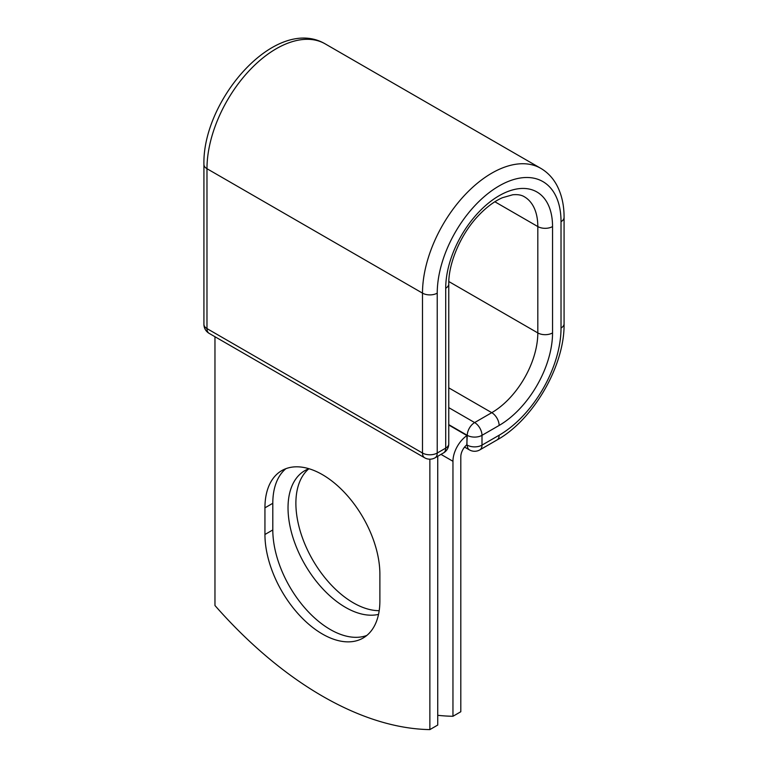 <?xml version="1.0" encoding="UTF-8"?>
<svg xmlns="http://www.w3.org/2000/svg" width="768" height="768" viewBox="0 0 768 768"><rect width="100%" height="100%" fill="white"/><g stroke="black" fill="none" stroke-linecap="round" stroke-linejoin="round"><path stroke-width="1.15" d="M322.416 634.032A81.283 46.925 -120 0 0 363.053 638.064A81.283 46.925 -120 0 0 379.882 600.854L379.882 574.195A81.283 46.925 -120 0 0 344.41 492.394A81.283 46.925 -120 0 0 281.77 470.621A81.283 46.925 -120 0 0 264.941 507.83L264.941 534.49A81.283 46.925 -120 0 0 322.416 634.032M285.898 468.682A81.283 46.925 -120 0 0 272.803 503.29L272.803 529.949A81.283 46.925 -120 0 0 330.269 629.501A81.283 46.925 -120 0 0 366.787 635.462M379.2 610.675A81.283 46.925 60 0 1 353.357 602.842A81.283 46.925 60 0 1 301.402 534.845A81.283 46.925 60 0 1 308.938 468.72A81.283 46.925 60 0 0 304.858 470.621A81.283 46.925 60 0 0 292.406 535.747A81.283 46.925 60 0 0 345.504 607.373A81.283 46.925 60 0 0 378.528 614.39M437.731 715.306A347.347 200.544 -120 0 0 452.957 716.275L452.957 461.29A21.677 12.518 -60 0 1 466.954 435.571L466.954 444.72A10.56 6.096 -60 0 0 460.81 456.749L460.81 711.734L452.957 716.275M466.954 435.571L448.762 425.002M429.869 459.187L429.869 729.6L437.731 725.059L437.731 456.259M429.869 729.6A347.347 200.544 60 0 1 214.963 605.52L214.963 336.72M452.957 461.29L440.986 454.378M466.8 444.845L467.261 435.331L448.762 424.646M499.133 435.226L481.997 445.114A10.416 6.019 60 0 1 479.837 449.885L496.973 439.997A10.416 6.019 -120 0 0 499.133 435.226A87.533 50.534 -60 0 0 561.024 328.022A10.416 6.019 180 0 0 564.077 323.77C564.768 365.52 533.482 419.722 496.973 439.997M552.547 226.56A10.416 6.019 180 0 1 537.811 226.56A65.126 37.603 -60 0 0 524.323 196.752C521.453 194.957 517.574 194.304 512.698 194.784L502.445 197.712C494.582 201.13 486.672 206.995 478.714 215.309C460.915 233.731 448.406 263.088 448.762 283.987A10.416 6.019 0 0 1 445.709 288.25A75.552 43.613 -60 0 1 499.133 195.715A75.552 43.613 -60 0 1 552.547 226.56L552.547 332.918A75.552 43.613 -60 0 1 499.133 425.443A10.416 6.019 -120 0 0 491.76 412.675L474.634 422.573A10.416 6.019 60 0 1 481.997 435.331L481.997 445.114A10.416 6.019 180 0 1 467.261 445.114A10.416 6.019 120 0 0 469.421 449.885A10.416 10.416 0 0 0 479.837 449.885M499.133 425.443L481.997 435.331A10.416 6.019 180 0 1 467.261 435.331A10.416 6.019 120 0 1 474.634 422.573L448.762 407.635M552.547 332.918A10.416 6.019 180 0 1 537.811 332.918A65.126 37.603 -60 0 1 491.76 412.675L448.762 387.85M494.861 201.763L537.811 226.56L537.811 332.918L448.81 281.53M564.077 323.77L564.077 217.411A10.416 6.019 180 0 1 561.024 221.674L561.024 328.022M203.923 164.458A10.416 6.019 0 0 0 206.976 168.71A97.949 56.554 -60 0 1 249.734 70.138A97.949 56.554 -60 0 1 325.21 43.891C276 15.005 202.397 99.581 203.923 164.458L203.923 324.336A10.416 6.019 0 0 0 206.976 328.589L422.496 453.024A10.416 6.019 0 0 0 437.232 453.024L445.709 448.128A10.416 6.019 0 0 0 448.762 443.875L448.762 283.987M203.923 324.336A10.416 10.416 0 0 0 209.136 333.36A10.416 6.019 120 0 1 206.976 328.589L206.976 168.71L422.496 293.136A97.949 56.554 -60 0 1 465.254 194.563A97.949 56.554 -60 0 1 540.739 168.317L325.21 43.891M209.136 333.36L424.656 457.795A10.416 6.019 120 0 1 422.496 453.024L422.496 293.136A10.416 6.019 0 0 0 437.232 293.136A87.533 50.534 -60 0 1 499.133 185.933A87.533 50.534 -60 0 1 561.024 221.674M437.232 293.136L437.232 453.024A10.416 6.019 -120 0 1 435.082 457.795L443.549 452.899A10.416 6.019 -120 0 0 445.709 448.128L445.709 288.25M272.803 503.29L264.941 507.83M272.803 529.949L264.941 534.49M564.077 217.411C564.106 204.826 561.552 193.872 556.445 184.541C552.538 177.571 547.306 172.166 540.739 168.317M464.582 447.091L469.421 449.885M443.549 452.899A10.416 10.416 0 0 0 448.762 443.875M424.656 457.795A10.416 10.416 0 0 0 435.082 457.795"/></g></svg>
